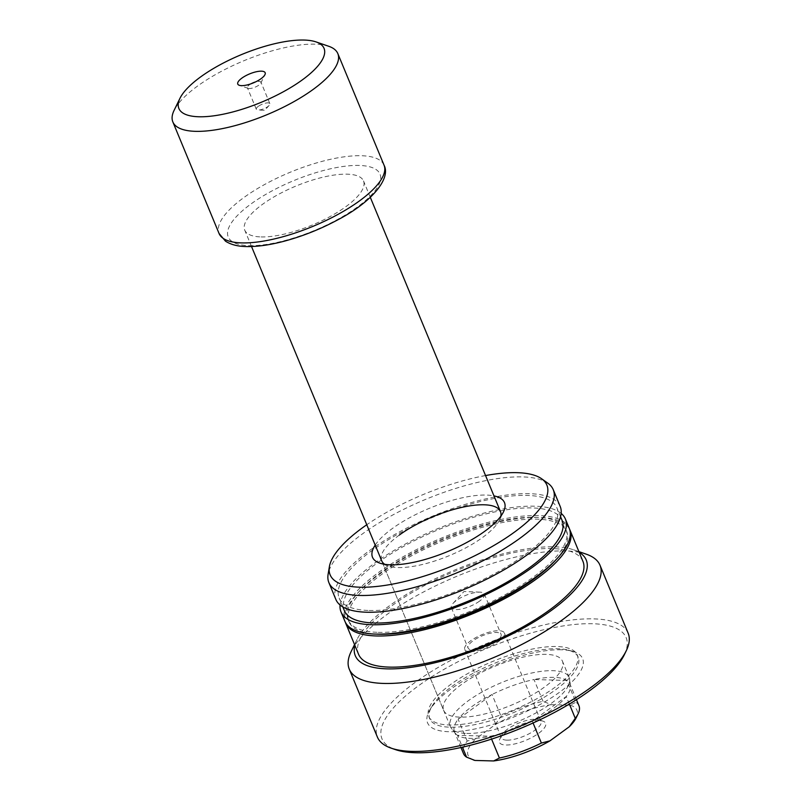 <?xml version="1.0" encoding="UTF-8"?>
<svg xmlns="http://www.w3.org/2000/svg" width="801" height="801" viewBox="0 0 801 801"><rect width="100%" height="100%" fill="white"/><g stroke="black" fill="none" stroke-linecap="round" stroke-linejoin="round"><path stroke-width="0.6" stroke-dasharray="4 3" d="M375.188 545.091A71.429 23.469 157.5 0 1 392.12 528.69A71.429 23.469 157.5 0 1 493.967 495.889M399.339 535.048A64.28 21.126 -22.5 0 0 381.687 560.77L443.644 710.347A64.28 21.126 157.5 0 1 461.296 684.625A64.28 21.126 157.5 0 1 522.602 657.231A64.28 21.126 157.5 0 1 562.422 661.145A64.28 21.126 157.5 0 1 544.76 686.878A64.28 21.126 157.5 0 1 483.464 714.262A64.28 21.126 157.5 0 1 443.644 710.347M384.66 564.284A64.28 21.126 -22.5 0 0 388.205 566.027A64.28 21.126 -22.5 0 0 482.813 537.301A64.28 21.126 -22.5 0 0 499.564 519.899A64.28 21.126 -22.5 0 0 500.845 516.164M451.794 686.577A80.35 26.403 157.5 0 1 557.736 648.75A80.35 26.403 157.5 0 1 568.289 650.132A80.35 26.403 157.5 0 1 578.192 657.231A80.35 26.403 157.5 0 1 556.124 689.391A80.35 26.403 157.5 0 1 450.182 727.208A80.35 26.403 157.5 0 1 429.716 718.727A80.35 26.403 157.5 0 1 431.699 706.712A80.35 26.403 157.5 0 1 451.794 686.577M561.261 649.771A83.915 27.574 -22.5 0 0 485.636 669.155A83.915 27.574 -22.5 0 0 429.636 710.297A83.915 27.574 -22.5 0 0 448.94 731.713A83.915 27.574 -22.5 0 0 552.71 696.95A83.915 27.574 -22.5 0 0 572.294 651.213A83.915 27.574 -22.5 0 0 561.261 649.771M555.193 687.158A80.35 26.403 157.5 0 1 478.567 721.391A80.35 26.403 157.5 0 1 428.795 716.495A80.35 26.403 157.5 0 1 450.863 684.344A80.35 26.403 157.5 0 1 527.499 650.102A80.35 26.403 157.5 0 1 577.271 654.998A80.35 26.403 157.5 0 1 555.193 687.158M624.299 654.797A132.135 43.424 -22.5 0 0 592.5 623.729A132.135 43.424 -22.5 0 0 431.429 676.965A132.135 43.424 -22.5 0 0 395.394 749.606M628.154 633.19A135.709 44.596 -22.5 0 0 593.601 618.873A135.709 44.596 -22.5 0 0 447.419 662.187A135.709 44.596 -22.5 0 0 377.391 737.06M586.242 554.162A135.709 44.596 -22.5 0 0 565.456 550.938A135.709 44.596 -22.5 0 0 440.27 583.629A135.709 44.596 -22.5 0 0 351.148 651.543M579.213 552.37A124.996 41.081 -22.5 0 0 573.556 549.796A124.996 41.081 -22.5 0 0 554.412 546.823A124.996 41.081 -22.5 0 0 439.108 576.93A124.996 41.081 -22.5 0 0 357.026 639.478A124.996 41.081 -22.5 0 0 354.853 645.306M582.948 561.381A121.422 39.91 -22.5 0 0 552.029 548.565A121.422 39.91 -22.5 0 0 421.236 587.323A121.422 39.91 -22.5 0 0 358.578 654.307M569.611 529.291A121.422 39.91 -22.5 0 0 539.113 517.406A121.422 39.91 -22.5 0 0 409.621 555.453A121.422 39.91 -22.5 0 0 345.321 622.197M556.204 559.529A117.857 38.728 -22.5 0 0 566.738 531.584A117.857 38.728 -22.5 0 0 536.73 519.148A117.857 38.728 -22.5 0 0 409.782 556.765A117.857 38.728 -22.5 0 0 348.976 621.786A117.857 38.728 -22.5 0 0 376.18 634.102M378.212 632.349A117.857 38.728 -22.5 0 0 505.151 594.732A117.857 38.728 -22.5 0 0 565.967 529.711A117.857 38.728 -22.5 0 0 535.949 517.276A117.857 38.728 -22.5 0 0 409.011 554.893A117.857 38.728 -22.5 0 0 348.195 619.914A117.857 38.728 -22.5 0 0 378.212 632.349M569.261 528.35A121.422 39.91 -22.5 0 0 538.342 515.534A121.422 39.91 -22.5 0 0 407.559 554.292A121.422 39.91 -22.5 0 0 344.901 621.276M561.171 513.411A121.422 39.91 -22.5 0 0 534.467 506.182A121.422 39.91 -22.5 0 0 412.535 540.274A121.422 39.91 -22.5 0 0 340.065 604.995M562.092 520.36A117.857 38.728 -22.5 0 0 532.084 507.934A117.857 38.728 -22.5 0 0 405.136 545.551A117.857 38.728 -22.5 0 0 344.33 610.562M369.151 610.482A117.857 38.728 -22.5 0 0 496.089 572.865A117.857 38.728 -22.5 0 0 556.905 507.844A117.857 38.728 -22.5 0 0 526.898 495.408A117.857 38.728 -22.5 0 0 399.949 533.025A117.857 38.728 -22.5 0 0 339.143 598.047A117.857 38.728 -22.5 0 0 369.151 610.482M560.199 506.482A121.422 39.91 -22.5 0 0 529.281 493.666A121.422 39.91 -22.5 0 0 398.498 532.425A121.422 39.91 -22.5 0 0 335.839 599.408M547.904 483.243A121.422 39.91 -22.5 0 0 522.342 476.895A121.422 39.91 -22.5 0 0 402.082 510.137A121.422 39.91 -22.5 0 0 328.11 574.287M485.546 475.554A117.296 38.548 -22.5 0 0 366.768 524.745M251.103 83.755A7.319 2.403 -22.5 0 0 249.421 84.826A7.319 2.403 -22.5 0 0 247.409 87.75A7.319 2.403 -22.5 0 0 248.15 88.35A7.319 2.403 -22.5 0 0 258.923 85.076A7.319 2.403 -22.5 0 0 260.836 83.094A7.319 2.403 -22.5 0 0 260.936 82.153A7.319 2.403 -22.5 0 0 255.499 81.942M258.322 106.323A7.319 2.403 -22.5 0 0 256.31 109.256A7.319 2.403 -22.5 0 0 258.102 110.027A7.319 2.403 -22.5 0 0 267.834 106.583A7.319 2.403 -22.5 0 0 269.126 105.452A7.319 2.403 -22.5 0 0 269.847 103.649A7.319 2.403 -22.5 0 0 265.311 103.209A7.319 2.403 -22.5 0 0 258.322 106.323M539.253 720.6A25.001 8.22 -22.5 0 0 516.194 726.617A25.001 8.22 -22.5 0 0 499.774 739.133A25.001 8.22 -22.5 0 0 505.791 745.01A25.001 8.22 -22.5 0 0 536.259 734.938A25.001 8.22 -22.5 0 0 543.078 721.19A25.001 8.22 -22.5 0 0 539.253 720.6M506.893 740.144A21.427 7.039 157.5 0 1 501.436 737.891A21.427 7.039 157.5 0 1 501.736 735.108A21.427 7.039 157.5 0 1 515.804 724.384A21.427 7.039 157.5 0 1 535.569 719.228A21.427 7.039 157.5 0 1 538.853 719.739A21.427 7.039 157.5 0 1 541.025 721.491A21.427 7.039 157.5 0 1 529.972 733.305A21.427 7.039 157.5 0 1 506.893 740.144M496.169 641.501A17.852 5.867 157.5 0 1 479.138 649.11A17.852 5.867 157.5 0 1 468.074 648.019A17.852 5.867 157.5 0 1 472.98 640.87A17.852 5.867 157.5 0 1 490.012 633.271A17.852 5.867 157.5 0 1 501.076 634.352A17.852 5.867 157.5 0 1 496.169 641.501M479.459 601.181A17.852 5.867 157.5 0 1 462.437 608.78A17.852 5.867 157.5 0 1 451.374 607.699A17.852 5.867 157.5 0 1 453.126 603.293A17.852 5.867 157.5 0 1 456.28 600.55A17.852 5.867 157.5 0 1 480.019 592.149A17.852 5.867 157.5 0 1 484.365 594.032A17.852 5.867 157.5 0 1 479.459 601.181M470.237 651.644A21.427 7.039 157.5 0 1 464.78 649.391A21.427 7.039 157.5 0 1 475.834 637.566A21.427 7.039 157.5 0 1 498.913 630.727A21.427 7.039 157.5 0 1 504.37 632.99A21.427 7.039 157.5 0 1 493.316 644.805A21.427 7.039 157.5 0 1 470.237 651.644M543.038 701.346L533.997 679.538A62.498 20.536 -22.5 0 0 492.044 694.517L458.152 719.238A62.498 20.536 -22.5 0 0 454.457 731.794A62.498 20.536 -22.5 0 0 455.439 733.456A62.498 20.536 -22.5 0 0 457.521 735.328L490.392 736.209A62.498 20.536 -22.5 0 0 532.345 721.23L566.237 696.51A62.498 20.536 -22.5 0 0 570.422 685.826A62.498 20.536 -22.5 0 0 569.932 683.954A62.498 20.536 -22.5 0 0 566.868 680.419L533.997 679.538A62.498 20.536 157.5 0 1 554.022 677.366A62.498 20.536 157.5 0 1 566.868 680.419L575.909 702.237L570.112 705.16L551.418 704.66L543.038 701.346A62.498 20.536 -22.5 0 0 501.076 716.324L495.058 724.775L475.794 738.832L467.193 741.045A62.498 20.536 -22.5 0 0 463.489 753.601M466.763 733.436A64.28 21.126 -22.5 0 0 533.466 714.282A64.28 21.126 -22.5 0 0 569.671 679.388A64.28 21.126 -22.5 0 0 569.181 677.456A64.28 21.126 -22.5 0 0 552.81 670.677A64.28 21.126 -22.5 0 0 483.564 691.193A64.28 21.126 -22.5 0 0 450.392 726.657A64.28 21.126 -22.5 0 0 451.414 728.369A64.28 21.126 -22.5 0 0 466.763 733.436M491.584 739.103L490.392 736.209A62.498 20.536 157.5 0 1 470.367 738.382A62.498 20.536 157.5 0 1 457.521 735.328L462.427 747.183M569.361 704.049L566.237 696.51A62.498 20.536 157.5 0 1 532.345 721.23L533.076 722.983M261.106 236.926A64.28 21.126 -22.5 0 0 330.342 216.41A64.28 21.126 -22.5 0 0 363.514 180.946A64.28 21.126 -22.5 0 0 347.143 174.167A64.28 21.126 -22.5 0 0 277.907 194.683A64.28 21.126 -22.5 0 0 244.736 230.147A64.28 21.126 -22.5 0 0 261.106 236.926M328.76 46.288A89.281 29.347 -22.5 0 0 315.083 44.165A89.281 29.347 -22.5 0 0 232.721 65.672A89.281 29.347 -22.5 0 0 174.097 110.358M578.973 705.771A62.498 20.536 -22.5 0 0 575.909 702.237M467.193 741.045L458.152 719.238A62.498 20.536 157.5 0 1 492.044 694.517L501.076 716.324M495.058 724.775A58.924 19.364 157.5 0 1 551.418 704.66M570.112 705.16A58.924 19.364 157.5 0 1 576.139 717.886M473.842 760.089A58.924 19.364 157.5 0 1 475.794 738.832M249.151 245.647A82.143 26.994 -22.5 0 0 357.446 206.978A82.143 26.994 -22.5 0 0 359.098 165.447A82.143 26.994 -22.5 0 0 250.803 204.105A82.143 26.994 -22.5 0 0 249.151 245.647M384.029 165.146A89.281 29.347 -22.5 0 0 361.291 155.724A89.281 29.347 -22.5 0 0 265.131 184.23A89.281 29.347 -22.5 0 0 219.053 233.481M388.205 566.027L379.754 563.113M431.699 706.712L429.636 710.297M428.795 716.495L429.716 718.727M573.556 549.796L578.913 551.639M566.738 531.584L565.967 529.711M560.58 516.725L556.905 507.844M342.818 606.918L339.143 598.047M348.976 621.786L348.195 619.914M357.026 639.478L354.553 644.575M577.271 654.998L578.192 657.231M569.181 677.456L562.422 661.145M568.289 650.132L572.294 651.213M499.564 519.899L503.489 511.859M248.15 88.35L239.269 85.286M256.31 109.256L247.409 87.75M269.126 105.452L264.67 110.288L258.102 110.027M501.736 735.108L499.774 739.133M451.374 607.699L468.074 648.019M480.019 592.149L463.989 591.498L453.126 603.293M464.78 649.391L501.436 737.891M570.422 685.826L569.671 679.388M370.302 197.326L363.514 180.946M576.45 699.673L569.932 683.954M460.965 747.503L454.457 731.794M450.392 726.657L381.687 560.77M251.524 246.528L244.736 230.147M455.439 733.456L451.414 728.369M504.37 632.99L541.025 721.491M484.365 594.032L501.076 634.352M538.853 719.739L543.078 721.19M269.847 103.649L260.936 82.153M260.836 83.094L264.951 74.653"/><path stroke-width="1.2" d="M493.967 495.889A71.429 23.469 157.5 0 1 503.489 511.859A71.429 23.469 157.5 0 1 484.865 531.193A71.429 23.469 157.5 0 1 379.754 563.113A71.429 23.469 157.5 0 1 375.188 545.091M251.524 246.528L381.687 560.77A64.28 21.126 -22.5 0 0 384.66 564.284M354.553 644.575L351.148 651.543A135.709 44.596 -22.5 0 0 349.256 669.125L377.391 737.06A135.709 44.596 -22.5 0 0 391.168 748.154L395.394 749.606A132.135 43.424 -22.5 0 0 415.629 752.75A132.135 43.424 -22.5 0 0 537.521 720.93A132.135 43.424 -22.5 0 0 624.299 654.797L626.252 650.772A135.709 44.596 -22.5 0 0 628.154 633.19L600.009 565.256A135.709 44.596 -22.5 0 0 586.242 554.162L578.913 551.639M391.168 748.154A135.709 44.596 -22.5 0 0 411.954 751.378A135.709 44.596 -22.5 0 0 537.141 718.697A135.709 44.596 -22.5 0 0 626.252 650.772M349.256 669.125A135.709 44.596 -22.5 0 0 383.809 683.443A135.709 44.596 -22.5 0 0 529.982 640.129A135.709 44.596 -22.5 0 0 600.009 565.256M354.853 645.306A124.996 41.081 -22.5 0 0 387.113 668.865A124.996 41.081 -22.5 0 0 533.907 621.966A124.996 41.081 -22.5 0 0 579.213 552.37M345.321 622.197A121.422 39.91 -22.5 0 0 345.672 623.148L358.578 654.307A121.422 39.91 -22.5 0 0 389.496 667.123A121.422 39.91 -22.5 0 0 520.29 628.364A121.422 39.91 -22.5 0 0 582.948 561.381L570.032 530.212A121.422 39.91 -22.5 0 0 569.611 529.291M345.672 623.148A121.422 39.91 -22.5 0 0 376.59 635.964A121.422 39.91 -22.5 0 0 507.383 597.206A121.422 39.91 -22.5 0 0 570.032 530.212M376.18 634.102A117.857 38.728 -22.5 0 0 378.983 634.222A117.857 38.728 -22.5 0 0 556.204 559.529M340.065 604.995A121.422 39.91 -22.5 0 0 341.026 611.934L344.901 621.276A121.422 39.91 -22.5 0 0 375.819 634.092A121.422 39.91 -22.5 0 0 506.602 595.333A121.422 39.91 -22.5 0 0 569.261 528.35L565.386 518.998A121.422 39.91 -22.5 0 0 561.171 513.411M341.026 611.934A121.422 39.91 -22.5 0 0 371.944 624.74A121.422 39.91 -22.5 0 0 502.738 585.982A121.422 39.91 -22.5 0 0 565.386 518.998M342.818 606.918L344.33 610.562A117.857 38.728 -22.5 0 0 374.337 622.998A117.857 38.728 -22.5 0 0 501.276 585.381A117.857 38.728 -22.5 0 0 562.092 520.36L560.58 516.725M366.768 524.745A117.296 38.548 -22.5 0 0 329.371 566.758L328.11 574.287A121.422 39.91 -22.5 0 0 328.891 582.637L335.839 599.408A121.422 39.91 -22.5 0 0 366.758 612.224A121.422 39.91 -22.5 0 0 497.551 573.466A121.422 39.91 -22.5 0 0 560.199 506.482L553.261 489.701A121.422 39.91 -22.5 0 0 547.904 483.243L541.686 478.808A117.296 38.548 -22.5 0 0 516.995 472.67A117.296 38.548 -22.5 0 0 485.546 475.554M328.891 582.637A121.422 39.91 -22.5 0 0 359.809 595.453A121.422 39.91 -22.5 0 0 490.602 556.695A121.422 39.91 -22.5 0 0 553.261 489.701M329.371 566.758A117.296 38.548 -22.5 0 0 359.989 587.203A117.296 38.548 -22.5 0 0 496.019 544.229A117.296 38.548 -22.5 0 0 541.686 478.808M500.845 516.164A64.28 21.126 -22.5 0 0 500.465 511.569A64.28 21.126 -22.5 0 0 460.645 507.654A64.28 21.126 -22.5 0 0 399.339 535.048M261.086 78.668A14.819 4.866 157.5 0 1 239.269 85.286A14.819 4.866 157.5 0 1 241.842 78.148A14.819 4.866 157.5 0 1 258.212 71.399A14.819 4.866 157.5 0 1 264.951 74.653A14.819 4.866 157.5 0 1 261.086 78.668M179.975 98.293L174.097 110.358A89.281 29.347 -22.5 0 0 172.846 121.922A89.281 29.347 -22.5 0 0 195.584 131.344A89.281 29.347 -22.5 0 0 291.754 102.848A89.281 29.347 -22.5 0 0 337.822 53.587A89.281 29.347 -22.5 0 0 328.76 46.288L316.075 41.922A78.568 25.822 -22.5 0 0 304.04 40.05A78.568 25.822 -22.5 0 0 231.569 58.974A78.568 25.822 -22.5 0 0 179.975 98.293A78.568 25.822 -22.5 0 0 198.878 116.766A78.568 25.822 -22.5 0 0 294.648 85.106A78.568 25.822 -22.5 0 0 316.075 41.922M569.361 704.049L575.268 718.327A62.498 20.536 -22.5 0 0 578.102 713.871A62.498 20.536 -22.5 0 0 578.973 705.771L576.45 699.673M460.965 747.503L463.489 753.601A62.498 20.536 -22.5 0 0 466.552 757.135L474.933 760.449L493.626 760.95L499.423 758.026A62.498 20.536 -22.5 0 0 541.386 743.048L549.987 740.835L569.251 726.777L575.268 718.327M462.427 747.183L466.552 757.135M491.584 739.103L499.423 758.026M533.076 722.983L541.386 743.048M578.102 713.871L576.139 717.886A58.924 19.364 157.5 0 1 569.251 726.777M549.987 740.835A58.924 19.364 157.5 0 1 493.626 760.95M474.933 760.449A58.924 19.364 157.5 0 1 474.062 760.169A58.924 19.364 157.5 0 1 473.842 760.089M255.499 81.942A7.319 2.403 -22.5 0 0 251.103 83.755M241.792 242.903A89.281 29.347 -22.5 0 0 337.962 214.408A89.281 29.347 -22.5 0 0 384.029 165.146C391.148 178.423 372.004 201.922 337.902 219.774C320.831 228.966 303.138 236.055 284.806 241.041C270.217 244.946 257.401 246.788 246.378 246.558C237.877 246.448 230.918 244.655 225.492 241.181L219.053 233.481A89.281 29.347 -22.5 0 0 241.792 242.903M500.465 511.569L370.302 197.326M384.029 165.146L337.822 53.587M219.053 233.481L172.846 121.922M474.062 760.169L473.441 759.959"/></g></svg>
